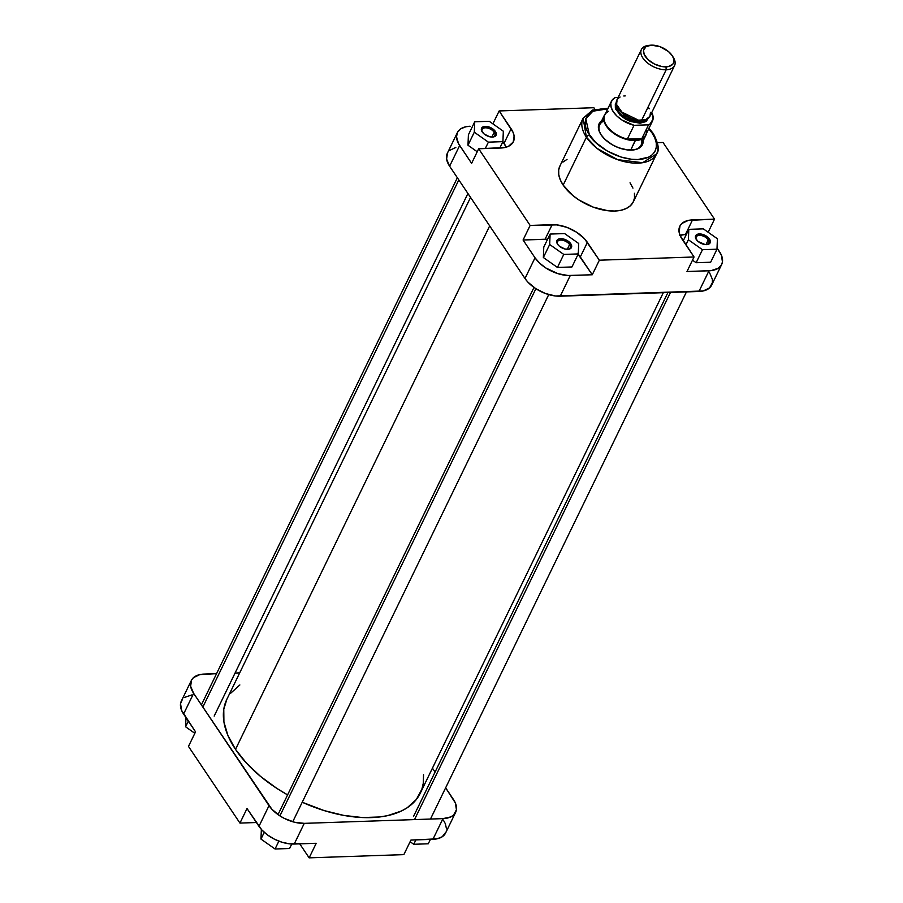 <?xml version="1.0" encoding="UTF-8"?>
<svg xmlns="http://www.w3.org/2000/svg" width="903" height="903" viewBox="0 0 903 903"><rect width="100%" height="100%" fill="white"/><g stroke="black" fill="none" stroke-linecap="round" stroke-linejoin="round"><path stroke-width="1.35" d="M191.842 694.949L184.72 697.33M182.35 699.475L180.544 703.64L181.616 710.424L195.545 731.859L188.479 746.42L239.95 823.085L256.407 822.52L239.95 823.085L247.016 808.524L261.825 829.925L267.514 834.959L274.433 839.18L281.984 842.228L289.524 843.842L316.219 843.289L294.22 844.045L304.266 823.355L294.581 822.249L284.479 818.49L279.761 815.781L271.871 809.235L193.637 693.357L190.623 686.224L191.549 680.061L193.468 677.645L199.845 674.597L216.551 673.672L204.067 674.09A27.903 15.475 -154.1 0 0 191.38 680.399L181.334 701.078A27.903 15.475 25.9 0 0 183.591 714.047L195.545 731.859L188.479 746.42L239.95 823.085L247.016 808.524L258.969 826.335L269.015 805.645L193.637 693.357L183.591 714.047L193.637 693.357A27.903 15.475 -154.1 0 1 191.38 680.399M455.643 812.328L445.597 833.017A27.903 15.475 25.9 0 1 432.921 839.316L442.967 818.626L304.266 823.355L442.967 818.626A27.903 15.475 -154.1 0 0 455.643 812.328A27.903 15.475 -154.1 0 0 453.385 799.369L445.642 787.822L455.372 802.981L456.433 809.765L453.554 815.082L450.755 816.922L442.967 818.626L432.921 839.316L410.921 840.072L437.131 838.808L442.222 836.765L446.037 831.956M446.5 828.864L445.326 823.671L443.339 820.048M299.751 843.853L309.142 857.85L403.844 854.622L309.142 857.85L316.219 843.289L309.142 857.85L299.751 843.853M432.435 768.148L435.077 772.076L432.435 768.148M235.073 673.04L239.69 672.882L235.073 673.04M410.921 840.072L403.844 854.622L410.921 840.072M269.015 805.645L258.969 826.335A27.903 15.475 25.9 0 0 294.22 844.045L304.266 823.355A27.903 15.475 -154.1 0 1 269.015 805.645M289.57 848.504L275.054 849.001L260.967 839.079L261.362 829.405L260.967 839.079L264.252 832.306L260.967 839.079L275.054 849.001L278.869 841.144L275.054 849.001L289.57 848.504L291.748 844.023L289.57 848.504M428.27 843.786L413.755 844.282L410.12 841.72L413.755 844.282L415.877 839.903L413.755 844.282L428.27 843.786L430.392 839.406L428.27 843.786M194.845 733.315L185.589 726.791L185.973 717.58L185.589 726.791L188.343 721.125L185.589 726.791L194.845 733.315M470.565 197.418L226.811 699.407A107.502 59.643 25.9 0 0 235.514 749.355L489.686 225.908L235.514 749.355A107.502 59.643 25.9 0 0 287.594 794.877L276.916 788.432L260.515 776.388L246.542 763.204L235.514 749.355L227.883 735.403L223.91 721.869L223.775 709.273L226.834 699.362M423.552 774.718L423.247 783.443L421.87 789.233L416.306 799.527L407.174 807.779L401.372 811.029L387.579 815.646L379.734 816.967L362.475 817.554L343.727 815.398L324.211 810.601L302.223 802.248A107.502 59.643 25.9 0 0 420.222 793.319L663.31 292.685M230.728 693.199L239.859 684.948M708.279 239.848A7.043 3.905 25.9 0 0 699.712 235.378A7.043 3.905 25.9 0 0 696.45 239.724A7.043 3.905 -154.1 0 1 696.19 236.97A7.043 3.905 -154.1 0 1 701.755 235.638A7.043 3.905 -154.1 0 1 708.279 239.848L705.965 244.623L708.279 239.848A7.043 3.905 -154.1 0 1 708.855 243.11A7.043 3.905 -154.1 0 1 706.518 244.611A7.043 3.905 25.9 0 0 708.279 239.848L709.498 239.047L708.279 239.848M696.292 239.498A8.059 4.47 -154.1 0 1 696.19 239.329A8.059 4.47 -154.1 0 1 699.407 233.933A8.059 4.47 -154.1 0 1 709.498 239.047L710.379 242.06L709.544 243.596L705.119 244.555L698.166 241.53L695.716 238.448L695.412 236.496L696.247 234.961L698.087 234.08L702.105 234.249L706.383 236.123L709.498 239.047A8.059 4.47 -154.1 0 1 706.993 244.578A8.059 4.47 -154.1 0 1 696.292 239.498M569.579 244.566A7.043 3.905 25.9 0 0 561.011 240.096A7.043 3.905 25.9 0 0 557.749 244.453A7.043 3.905 -154.1 0 1 557.49 241.688A7.043 3.905 -154.1 0 1 563.054 240.356A7.043 3.905 -154.1 0 1 569.579 244.566L567.265 249.341L569.579 244.566A7.043 3.905 -154.1 0 1 570.154 247.84A7.043 3.905 -154.1 0 1 567.818 249.341A7.043 3.905 25.9 0 0 569.579 244.566L570.798 243.776L569.579 244.566M557.591 244.228A8.059 4.47 -154.1 0 1 557.49 244.058A8.059 4.47 -154.1 0 1 560.707 238.652A8.059 4.47 -154.1 0 1 570.798 243.776L571.678 246.779L570.843 248.314L569.003 249.194L564.985 249.025L559.465 246.248L557.591 244.228L556.711 241.214L557.546 239.679L559.386 238.798L563.404 238.979L567.694 240.841L570.798 243.776A8.059 4.47 -154.1 0 1 568.292 249.307A8.059 4.47 -154.1 0 1 557.591 244.228M494.212 132.29A7.043 3.905 25.9 0 0 485.633 127.808A7.043 3.905 25.9 0 0 482.383 132.165A7.043 3.905 -154.1 0 1 482.112 129.411A7.043 3.905 -154.1 0 1 487.676 128.079A7.043 3.905 -154.1 0 1 494.212 132.29L491.887 137.064L494.212 132.29A7.043 3.905 -154.1 0 1 494.776 135.552A7.043 3.905 -154.1 0 1 492.451 137.053A7.043 3.905 25.9 0 0 494.212 132.29L495.42 131.488L494.212 132.29M482.225 131.94A8.059 4.47 -154.1 0 1 482.112 131.77A8.059 4.47 -154.1 0 1 485.34 126.375A8.059 4.47 -154.1 0 1 495.42 131.488L496.3 134.502L495.465 136.037L492.406 137.053L489.607 136.737L484.098 133.971L481.649 130.89L481.344 128.937L482.981 126.86L488.026 126.691L492.316 128.565L495.42 131.488A8.059 4.47 -154.1 0 1 492.925 137.019A8.059 4.47 -154.1 0 1 482.225 131.94M603.926 120.968A23.038 12.777 25.9 0 0 601.014 134.716A23.038 12.777 -154.1 0 1 599.694 124.862M602.064 120.415L599.287 123.361L598.463 125.856L598.836 130.167L601.093 134.829A24.065 13.353 -154.1 0 1 600.766 134.333A24.065 13.353 -154.1 0 1 603.678 119.535M648.207 128.158L652.124 133.091C658.366 140.473 660.782 158.397 637.823 159.538C614.39 159.978 593.158 142.697 589.445 135.224A2.562 1.546 146.1 0 0 586.419 137.211L596.973 148.352L617.618 159.662L642.597 162.709L656.605 153.916A40.849 22.665 -154.1 0 1 624.312 161.637A40.849 22.665 -154.1 0 1 586.419 137.211L563.167 185.104A40.849 22.665 25.9 0 0 601.059 209.519A40.849 22.665 25.9 0 0 633.353 201.809L656.605 153.916C659.63 150.429 658.535 143.645 653.32 133.576A2.562 1.546 146.1 0 0 652.124 133.091L654.844 138.057L656.255 142.877L656.312 147.37L654.991 151.343L652.361 154.661L648.512 157.19L637.823 159.538L631.378 159.255L621.027 157.043L607.358 151.083L595.732 142.55L587.921 132.73L585.844 127.82L585.11 123.135L585.754 118.891L587.729 115.223L590.991 112.288L595.382 110.189L600.766 109.015L607.753 108.845L592.853 111.216L585.799 118.756L589.445 135.224A2.562 1.546 -33.9 0 0 586.419 137.211A40.849 22.665 -154.1 0 1 583.112 118.237L586.419 137.211L563.167 185.104L572.66 195.375L578.891 199.947L593.136 207.103L607.9 210.738L614.774 211.031L620.948 210.286L626.185 208.537L630.283 205.839L633.093 202.295L634.504 198.05L634.448 193.265M648.738 128.745L652.124 133.091A2.562 1.546 -33.9 0 1 653.32 133.576A2.562 1.546 -33.9 0 1 653.298 134.931A40.849 22.665 -154.1 0 1 656.605 153.916M502.915 141.636L506.131 147.2A27.903 15.475 25.9 0 0 504.043 143.317L502.915 141.636L503.332 131.217L489.245 121.295L474.73 121.781L474.301 132.21L488.388 142.143L502.903 141.647L499.799 148.047L502.903 141.647L503.332 131.217L489.245 121.295L474.73 121.781L468.409 134.807L467.98 145.236L477.236 151.76L467.98 145.236L474.301 132.21L488.388 142.143L485.283 148.543L488.388 142.143L502.903 141.647M471.614 163.33L458.555 143.701L456.5 136.714L457.573 132.222L460.778 128.802L465.869 126.759L470.079 126.251A27.903 15.475 -154.1 0 0 457.403 132.549A27.903 15.475 -154.1 0 0 459.661 145.518L471.614 163.33L478.68 148.769L504.901 147.516L508.479 146.32L513.197 142.053L514.123 135.89L513.085 132.38L499.156 110.945L593.858 107.717L594.908 109.286L593.858 107.717L499.156 110.945L511.109 128.757L504.043 143.317L511.109 128.757A27.903 15.475 -154.1 0 1 513.367 141.715A27.903 15.475 -154.1 0 1 500.68 148.024L478.68 148.769L530.151 225.434L478.68 148.769L471.614 163.33M523.074 239.995L547.579 239.261A27.903 15.475 25.9 0 0 545.073 239.239L523.074 239.995L535.027 257.806L523.074 239.995L530.151 225.434L523.074 239.995M577.468 253.359L592.278 274.76L567.987 275.494L558.054 273.699L545.773 267.943L539.622 263.134L535.027 257.806L524.982 278.485L527.849 282.086L535.727 288.633L545.457 293.52L555.537 295.992L703.155 290.969L709.532 287.933L712.411 282.616L712.377 279.343L709.363 272.209M557.444 267.446L571.96 266.949L557.444 267.446L543.358 257.524L557.444 267.446L563.765 254.42L578.281 253.924L578.71 243.505L564.623 233.572L550.108 234.069L549.679 244.499L563.765 254.42L557.444 267.446M543.775 247.095L543.358 257.524L549.679 244.499L563.765 254.42L578.281 253.924L571.96 266.949L578.281 253.924L578.71 243.505L564.623 233.572L550.108 234.069L543.775 247.095L550.108 234.069L549.679 244.499L543.358 257.524L543.775 247.095M679.361 235.48L685.456 234.464A27.903 15.475 25.9 0 0 680.004 235.288M721.666 264.489A27.903 15.475 -154.1 0 1 708.979 270.787L698.933 291.477A27.903 15.475 25.9 0 0 711.62 285.179L721.666 264.489A27.903 15.475 -154.1 0 0 719.409 251.519L717.027 247.986L721.384 255.143L722.456 261.926L721.497 264.827L718.28 268.236L711.158 270.618L686.98 271.532L708.979 270.787L698.933 291.477L560.232 296.195L570.278 275.517L592.278 274.76L599.344 260.199L584.534 238.798L576.645 232.252L566.926 227.364L556.835 224.892L530.151 225.434L552.151 224.689L545.073 239.239L552.151 224.689A27.903 15.475 -154.1 0 1 587.39 242.399L580.324 256.949A27.903 15.475 25.9 0 0 578.168 254.149M696.145 262.728L710.661 262.231L696.145 262.728L692.499 260.166L696.145 262.728L702.466 249.702L716.982 249.205L717.411 238.776L703.324 228.854L688.808 229.351L688.379 239.769L702.466 249.702L696.145 262.728M641.13 144.988A23.038 12.777 -154.1 0 1 632.563 150.045A23.038 12.777 25.9 0 0 641.57 139.243M642.846 138.565A24.065 13.353 -154.1 0 1 633.026 150A24.065 13.353 -154.1 0 1 601.093 134.829L605.044 139.434L612.347 144.796L618.736 147.787L627.438 149.932L635.125 149.661L639.505 147.9L642.801 143.758L643.071 139.638M608.024 108.281L592.616 110.042L583.112 118.237L559.849 166.118A40.849 22.665 25.9 0 0 563.167 185.104L560.255 179.799L558.754 174.651L558.697 169.866L560.108 165.621M714.521 219.158L688.3 220.411L681.923 223.447L680.004 225.874L679.079 232.037L680.106 235.548L694.046 256.983L599.344 260.199L694.046 256.983L686.98 271.532L694.046 256.983L682.092 239.171A27.903 15.475 -154.1 0 1 679.835 226.201A27.903 15.475 -154.1 0 1 692.522 219.903L685.456 234.464L692.522 219.903L714.521 219.158L708.155 232.263L714.521 219.158L663.05 142.493L714.521 219.158M657.508 142.674L663.05 142.493L657.508 142.674M567.016 159.391L562.919 162.088M632.947 188.129L630.034 182.824M455.823 147.449L449.446 150.485M447.527 152.9L446.601 159.075L449.615 166.208L524.982 278.485L449.615 166.208L459.661 145.518L449.615 166.208A27.903 15.475 25.9 0 1 447.357 153.239L457.403 132.549M492.88 123.858L499.156 110.945L492.88 123.858M560.232 296.195L570.278 275.517A27.903 15.475 -154.1 0 1 535.027 257.806L524.982 278.485A27.903 15.475 25.9 0 0 560.232 296.195M599.344 260.199L592.278 274.76L580.324 256.949L587.39 242.399L599.344 260.199M685.908 244.848L688.379 239.769L702.466 249.702L716.982 249.205L710.661 262.231L716.982 249.205L717.411 238.776L703.324 228.854L688.808 229.351L683.221 240.841L688.808 229.351L688.379 239.769L685.908 244.848M468.409 134.807L474.73 121.781L474.301 132.21L467.98 145.236L468.409 134.807M648.715 117.898L640.024 123.214A1.027 0.587 88 0 1 639.945 121.77L646.92 119.128A17.146 9.515 25.9 0 1 639.945 121.77L640.645 120.325L639.945 121.77A1.027 0.587 -92 0 0 640.024 123.214L646.085 121.555L648.805 117.446M650.397 45.218L648.614 45.41A18.432 10.226 25.9 0 0 643.241 58.537A18.432 10.226 25.9 0 0 666.188 69.745L666.019 66.856A16.378 9.086 -154.1 0 1 645.622 56.889A16.378 9.086 -154.1 0 1 650.397 45.218A16.378 9.086 -154.1 0 1 651.447 45.15L660.127 46.73L668.333 51.426L672.137 55.546L673.683 58.718L673.931 61.652L672.87 64.102L668.491 66.562L661.809 66.529L654.404 64L648.015 59.598L644.155 54.338L643.534 50.354L645.984 46.651L651.447 45.15A16.378 9.086 -154.1 0 1 672.363 55.884A16.378 9.086 -154.1 0 1 666.019 66.856L666.188 69.745A18.432 10.226 -154.1 0 1 647.349 62.826A18.432 10.226 -154.1 0 1 641.412 49.484A18.432 10.226 -154.1 0 1 649.55 45.331M646.288 129.772A22.778 12.642 -154.1 0 1 641.83 138.622L648.535 124.828L634.03 125.325L648.535 124.828L650.284 123.745L653.083 118.993L651.763 112.536A22.778 12.642 -154.1 0 1 652.44 121.126A22.778 12.642 -154.1 0 1 648.535 124.828L641.83 138.622A22.778 12.642 -154.1 0 1 635.385 140.055L630.7 150.112L635.34 140.563A23.038 12.777 -154.1 0 1 611.794 131.894A23.038 12.777 -154.1 0 1 604.367 115.234A23.038 12.777 -154.1 0 1 605.428 113.631A23.038 12.777 25.9 0 0 610.575 130.856A23.038 12.777 25.9 0 0 635.34 140.563L635.385 140.055A22.778 12.642 -154.1 0 1 627.337 139.118A22.778 12.642 -154.1 0 1 606.681 125.72A22.778 12.642 -154.1 0 1 608.464 111.408A22.778 12.642 -154.1 0 1 608.667 111.306M638.489 120.178A17.146 9.515 -154.1 0 1 620.824 111.6L638.489 120.178M616.433 104.319A17.146 9.515 25.9 0 0 623.42 116.103A17.146 9.515 25.9 0 0 639.945 121.77L625.937 117.762L616.433 104.319M641.412 49.484L616.851 100.052A18.432 10.226 25.9 0 0 622.799 113.394A18.432 10.226 25.9 0 0 641.627 120.325L666.188 69.745L641.627 120.325A18.432 10.226 25.9 0 0 650.013 116.16L674.564 65.592A18.432 10.226 -154.1 0 1 666.188 69.745A18.432 10.226 25.9 0 0 673.322 57.397L672.363 55.884M611.455 101.226A22.778 12.642 -154.1 0 1 615.361 97.513L612.245 99.951L610.8 103.36L611.162 107.423L613.295 111.803L617.02 116.137L622.009 120.043L634.03 125.325L627.337 139.118L641.83 138.622L627.337 139.118L634.03 125.325A22.778 12.642 -154.1 0 1 611.455 101.226L604.762 115.02A22.778 12.642 25.9 0 0 627.337 139.118L635.385 140.055L641.83 138.622A22.778 12.642 25.9 0 0 645.735 134.919L652.44 121.126M672.791 56.618A18.432 10.226 -154.1 0 1 674.564 65.592M616.975 99.838L616.614 105.053L619.221 109.816L625.44 115.324L631.874 118.553L638.534 120.189L645.656 119.647L649.9 116.374L650.51 112.311M649.246 108.789L648.523 107.592M625.237 95.899L623.792 96M620.09 97.016L617.528 98.991M615.361 97.513L618.137 97.411L615.361 97.513M616.963 101.441L615.315 103.924L615.361 108.157L620.056 115.155L625.576 119.207L630.407 121.465L640.024 123.214L622.946 117.525L615.699 109.128L616.286 102.152M635.34 140.563A23.038 12.777 25.9 0 0 646.413 133.542A23.038 12.777 -154.1 0 1 645.814 135.36A23.038 12.777 -154.1 0 1 635.34 140.563M535.885 288.723L279.907 815.883L535.885 288.723M670.477 292.448L414.511 819.597L670.477 292.448M458.814 179.923L202.848 707.072L458.814 179.923M696.664 240.096L696.19 239.329M557.964 244.815L557.49 244.058M482.597 132.538L482.112 131.77M601.251 135.1L600.766 134.333M653.32 133.576L649.009 128.181M632.134 150.09L633.026 150M492.022 137.121L492.925 137.019M567.4 249.397L568.292 249.307M706.101 244.679L706.993 244.578M604.367 115.234L598.384 127.56M645.814 135.36L639.821 147.686M548.731 294.604L292.753 821.753M533.989 287.447L278.022 814.596M686.449 291.906L430.471 819.055M667.927 292.527L413.506 816.481M467.923 193.49L214.169 716.079M457.358 177.744L201.392 704.904"/></g></svg>
